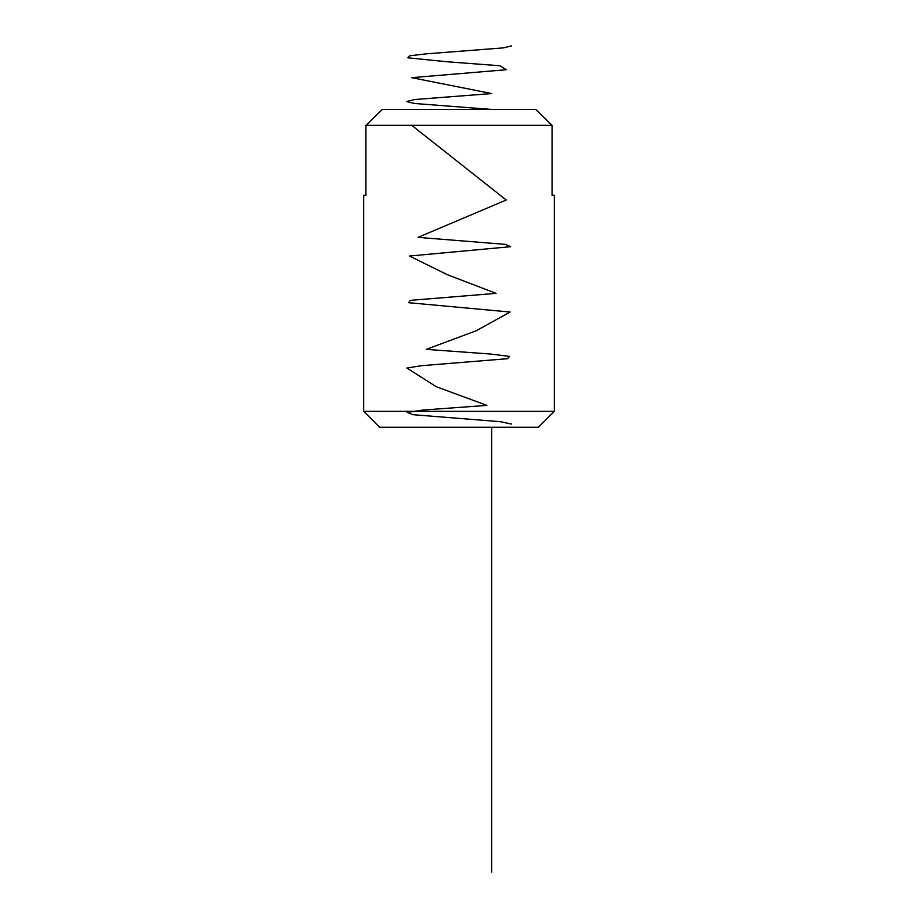 <?xml version="1.0" encoding="UTF-8"?>
<svg xmlns="http://www.w3.org/2000/svg" width="918" height="918" viewBox="0 0 918 918"><rect width="100%" height="100%" fill="white"/><g stroke="black" fill="none" stroke-linecap="round" stroke-linejoin="round"><path stroke-width="1.38" d="M554.334 411.333L538.441 427.226L379.559 427.226L363.666 411.333L554.334 411.333L554.334 195.247L552.062 195.247L552.062 125.341L535.71 109.449L552.062 125.341L365.938 125.341L382.29 109.449L365.938 125.341L365.938 195.247L363.666 195.247L363.666 411.333M382.29 109.449L535.71 109.449M511.429 45.9L503.397 47.885L426.308 53.841L409.508 55.826L407.89 57.811L447.33 61.793L499.989 65.763L506.243 69.734L411.757 77.674L491.692 93.567L414.603 99.523L406.571 101.508L414.603 103.493L491.692 109.449M411.757 125.341L506.243 200.021L418.011 237.36L505.244 244.36L510.683 246.69L409.508 256.03L447.33 274.689L496.076 293.358L410.277 300.358L408.625 302.699L510.11 312.028L476.316 330.698L426.308 349.368L490.522 354.038L509.582 356.368L507.436 358.709L421.408 365.708L406.904 368.038L436.245 386.707L486.896 405.377L422.98 410.048L407.19 412.377L413.111 414.706L500.448 421.706L511.429 424.047M491.692 427.226L491.692 872.1"/></g></svg>
